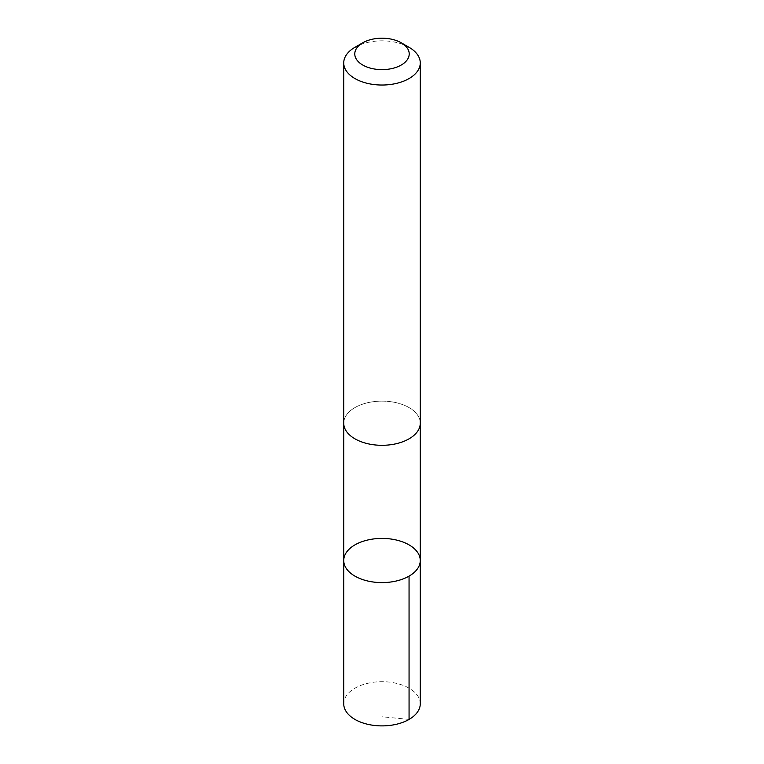 <?xml version="1.0" encoding="UTF-8"?>
<svg xmlns="http://www.w3.org/2000/svg" width="764" height="764" viewBox="0 0 764 764"><rect width="100%" height="100%" fill="white"/><g stroke="black" fill="none" stroke-linecap="round" stroke-linejoin="round"><path stroke-width="0.57" stroke-dasharray="3.82 2.86" d="M420.267 703.797A38.267 22.099 0 0 0 367.131 683.446A38.267 22.099 0 0 0 343.733 703.797M367.14 402.857A38.257 22.089 0 0 0 343.743 423.208A38.257 22.089 0 0 0 396.86 443.559A38.257 22.089 0 0 0 420.257 423.208A38.257 22.089 0 0 0 367.14 402.857M343.733 560.509A38.267 22.089 180 0 1 367.131 540.148A38.267 22.089 180 0 1 420.267 560.509M420.257 423.753L420.257 423.208A38.267 22.099 0 0 0 382 401.11A38.267 22.099 0 0 0 343.733 423.208L343.743 423.753M409.065 47.311A38.267 22.099 0 0 0 354.935 47.311M409.065 719.421L382 716.747"/><path stroke-width="1.15" d="M367.131 540.148A38.267 22.089 180 0 1 420.267 560.509A38.267 22.089 180 0 1 382 582.598A38.267 22.089 180 0 1 343.733 560.509A38.267 22.089 180 0 1 367.131 540.148M343.733 703.797A38.267 22.099 0 0 0 396.869 724.157A38.267 22.099 0 0 0 420.267 703.797L420.267 560.509A38.267 22.089 180 0 1 382 582.598A38.267 22.089 180 0 1 343.733 560.509L343.733 703.797M362.747 42.803L354.935 47.311A38.267 22.099 0 0 0 343.733 62.934L343.733 423.208A38.267 22.099 0 0 0 396.869 443.569A38.267 22.099 0 0 0 420.267 423.208L420.267 62.934A38.267 22.099 0 0 0 409.065 47.311L401.253 42.803A27.227 15.719 0 0 0 362.747 42.803A27.227 15.719 0 0 0 359.414 62.686A27.227 15.719 0 0 0 392.572 68.397A27.227 15.719 0 0 0 401.253 42.803M343.733 62.934A38.267 22.099 0 0 0 396.869 83.295A38.267 22.099 0 0 0 420.267 62.934M409.055 576.132L409.065 719.421M343.743 423.753L343.733 560.509M420.257 423.753L420.267 560.509"/></g></svg>
